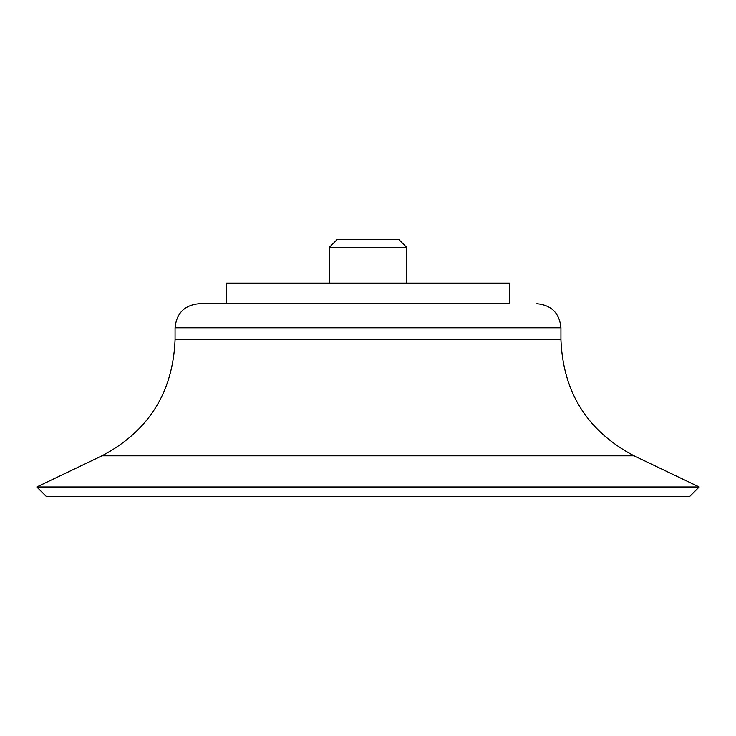 <?xml version="1.0" encoding="UTF-8"?>
<svg xmlns="http://www.w3.org/2000/svg" width="736" height="736" viewBox="0 0 736 736"><rect width="100%" height="100%" fill="white"/><g stroke="black" fill="none" stroke-linecap="round" stroke-linejoin="round"><path stroke-width="1.1" d="M509.487 303.692L199.18 303.692L509.487 303.692L509.487 283.112L226.513 283.112L226.513 303.692M101.945 455.814L634.055 455.814L699.2 486.974L36.8 486.974L101.945 455.814C148.571 431.167 172.951 392.49 175.067 339.784L560.933 339.784L560.933 327.805L175.067 327.805C176.493 313.159 184.534 305.118 199.18 303.692M699.2 486.974L689.549 496.625L46.451 496.625L36.8 486.974M329.415 247.268L406.585 247.268L398.691 239.375L337.309 239.375L329.415 247.268L329.415 283.112M560.933 327.805C559.507 313.159 551.466 305.118 536.82 303.692M175.067 327.805L175.067 339.784M634.055 455.814C587.429 431.167 563.049 392.49 560.933 339.784M406.585 247.268L406.585 283.112"/></g></svg>
